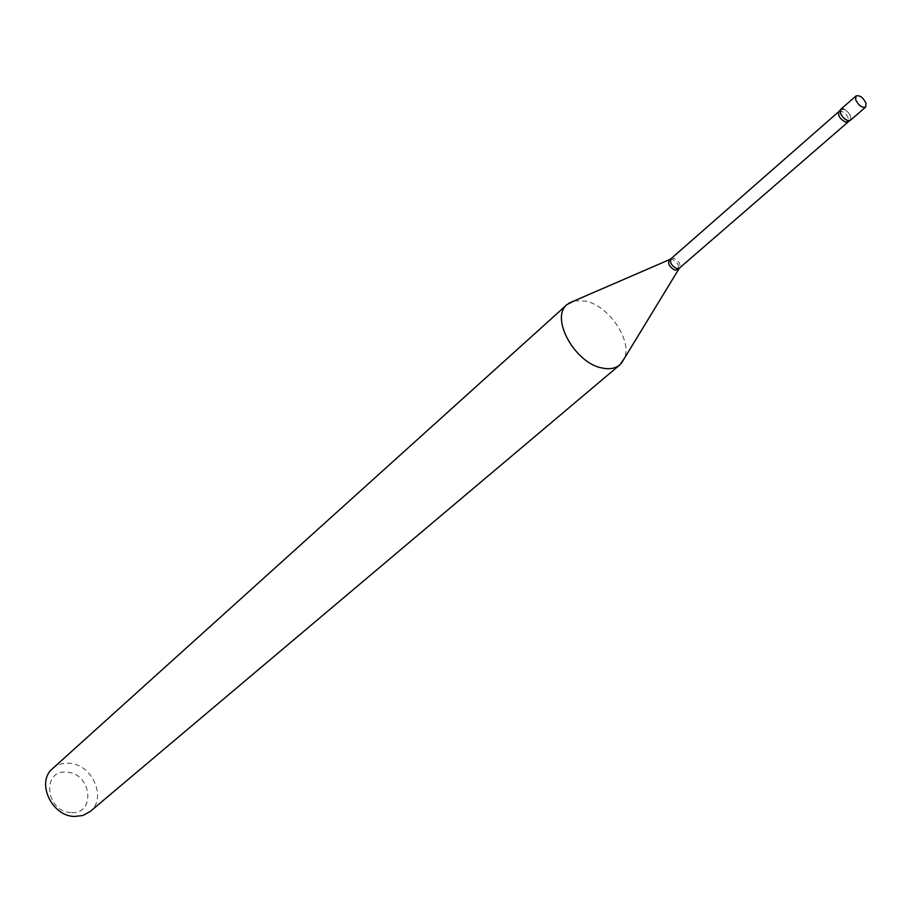 <?xml version="1.0" encoding="UTF-8"?>
<svg xmlns="http://www.w3.org/2000/svg" width="912" height="912" viewBox="0 0 912 912"><rect width="100%" height="100%" fill="white"/><g stroke="black" fill="none" stroke-linecap="round" stroke-linejoin="round"><path stroke-width="0.68" stroke-dasharray="4.56 3.42" d="M840.796 109.292C844.489 108.311 847.818 110.717 850.793 116.519L850.394 120.304M843.725 109.052C849.631 112.575 851.831 116.348 850.337 120.35L849.562 120.726M70.794 812.546C45.361 811.783 41.519 769.135 66.872 772.202C91.781 773.091 96.159 815.054 70.794 812.546M52.6 768.588C57.16 764.609 62.689 762.842 69.187 763.276C92.283 764.028 107.365 798.456 90.083 811.577M574.4 300.8L585.823 301.154C608.84 305.908 632.244 340.301 624.469 358.188M671.118 258.62L673.865 258.21C679.109 261.003 680.956 264.309 679.394 268.117M670.115 259.327L672.155 259.373C676.943 261.641 679.075 264.856 678.551 269.006M838.972 111.481L841.719 111.253C847.214 114.49 849.3 118.013 847.989 121.82M840.739 109.349L840.271 110.067"/><path stroke-width="1.37" d="M855.638 99.716L856.003 95.954C859.685 94.996 863.037 97.424 866.058 103.261L865.682 107.046C862 108.004 858.648 105.553 855.638 99.716M865.682 107.046L850.394 120.304C846.701 121.285 843.372 118.868 840.397 113.054L840.796 109.292L856.003 95.954M850.337 120.35L847.499 120.544C841.719 117.169 839.473 113.43 840.739 109.349L843.725 109.052M624.469 358.188L619.841 364.88L90.083 811.577L82.901 815.488L74.385 816.468C51.38 816.103 35.956 781.858 52.6 768.588L567.15 304.471L574.4 300.8M619.841 364.88C615.383 368.516 609.501 369.565 602.182 368.015C574.72 363.238 549.799 317.593 567.15 304.471M849.562 120.726L679.394 268.117L676.658 268.527C671.414 265.734 669.568 262.439 671.118 258.62L670.115 259.327M678.551 269.006L675.085 270.237C669.397 267.136 667.504 263.614 669.419 259.669L568.621 303.297M847.989 121.82L845.264 122.048C839.77 118.811 837.672 115.288 838.972 111.481L671.118 258.62M679.394 268.117L621.197 363.58M840.271 110.067L838.972 111.481"/></g></svg>
